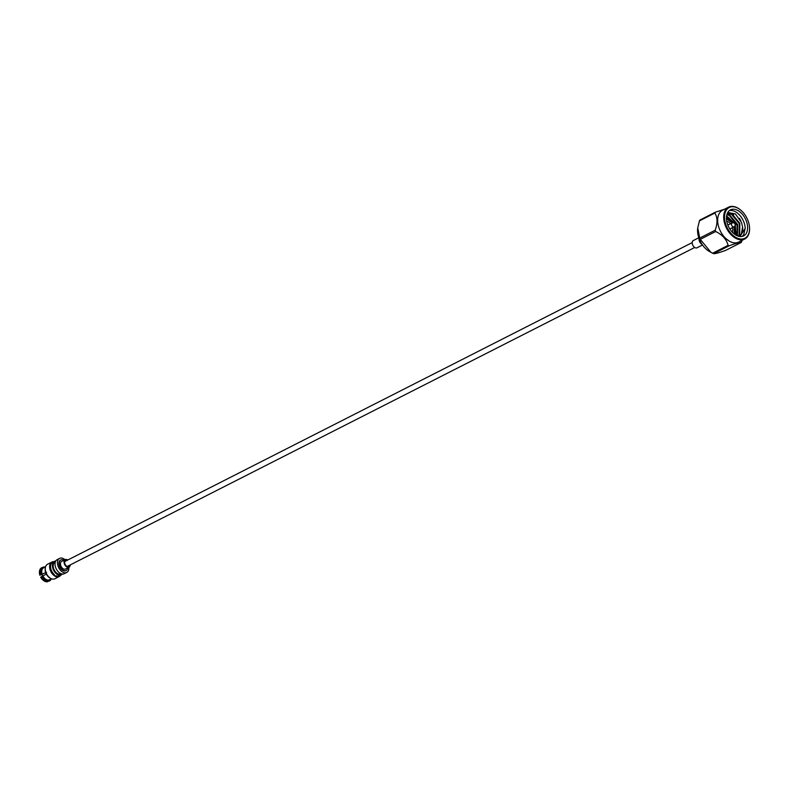 <?xml version="1.0" encoding="UTF-8"?>
<svg xmlns="http://www.w3.org/2000/svg" width="789" height="789" viewBox="0 0 789 789"><rect width="100%" height="100%" fill="white"/><g stroke="black" fill="none" stroke-linecap="round" stroke-linejoin="round"><path stroke-width="1.18" d="M728.139 212.29L733.592 214.884M739.451 218.336L740.841 220.831M727.971 225.378A14.606 9.29 -116.9 0 1 730.417 209.874A14.606 9.29 -116.9 0 1 746.098 220.397A14.606 9.29 -116.9 0 1 743.652 235.901A14.606 9.29 -116.9 0 1 727.971 225.378M739.924 236.522L745.211 228.425A14.606 9.29 63.1 0 0 743.682 221.62A14.606 9.29 63.1 0 0 729.283 210.624M736.522 231.996L736.354 235.349M736.206 234.58L736.127 235.221M729.026 240.961L720.475 234.372M745.211 228.425L743.711 234.619L742.222 236.414M727.774 212.438L735.378 213.947L741.532 222.478L742.597 227.124L741.335 233.998L739.037 236.266M747.745 219.944A17.269 10.977 -116.9 0 1 749.53 227.508A17.269 10.977 -116.9 0 1 740.832 239.037A17.269 10.977 -116.9 0 1 726.314 225.832A17.269 10.977 -116.9 0 1 727.133 209.095A17.269 10.977 -116.9 0 1 740.664 210.071A17.269 10.977 -116.9 0 1 747.745 219.944M740.526 209.953A17.851 11.352 63.1 0 0 740.388 209.844A17.851 11.352 63.1 0 0 728.543 207.182A17.851 11.352 63.1 0 0 725.555 226.137A17.851 11.352 63.1 0 0 744.717 239.008A17.851 11.352 63.1 0 0 749.55 227.863A17.851 11.352 63.1 0 0 749.54 227.686M728.543 207.182L722.517 210.249A17.851 11.352 63.1 0 0 719.519 229.204A17.851 11.352 63.1 0 0 738.691 242.065L744.717 239.008M715.712 231.512A20.682 13.157 -116.9 0 1 715.445 230.871A20.682 13.157 -116.9 0 1 715.179 230.22L699.735 238.071A20.682 13.157 63.1 0 0 700.001 238.722A20.682 13.157 63.1 0 0 700.267 239.363L710.928 252.302L712.645 253.22L728.089 245.369C726.58 239.442 722.458 234.826 715.712 231.512L700.267 239.363M742.104 240.339L741.67 241.631A20.682 13.157 -116.9 0 1 741.187 242.489C739.776 242.272 735.752 243.377 729.105 245.813A20.682 13.157 -116.9 0 1 728.089 245.369M697.703 228.159A17.851 11.352 63.1 0 0 697.673 228.435A17.851 11.352 63.1 0 0 699.429 239.412A17.851 11.352 63.1 0 0 709.35 251.425L710.928 252.302M729.105 245.813L713.66 253.663C715.071 253.88 719.095 252.776 725.732 250.34L741.187 242.489M713.66 253.663A20.682 13.157 -116.9 0 1 712.645 253.22M730.496 223.79A6.716 4.27 63.1 0 0 726.748 221.305M736.038 223.534A0.996 0.631 -116.9 0 1 734.806 223.879A0.996 0.631 -116.9 0 1 736.038 223.534M736.009 224.48L734.293 226.611A2.16 1.371 -116.9 0 1 733.987 226.857A2.16 1.371 -116.9 0 1 731.669 225.299A2.16 1.371 -116.9 0 1 732.034 223.001A2.16 1.371 -116.9 0 1 732.409 222.912L726.432 218.326M730.535 228.613A2.742 1.746 -116.9 0 1 730.111 229.421M702.22 244.6L701.155 243.732A4.073 2.594 -116.9 0 1 700.573 243.17A4.073 2.594 -116.9 0 1 699.054 239.59L698.975 238.219M702.506 245.004L697.003 247.805A4.073 2.594 -116.9 0 1 693.738 246.651A4.073 2.594 -116.9 0 1 693.314 240.537L698.817 237.745M701.894 244.117A8.363 5.316 -116.9 0 1 699.172 238.761M727.675 224.628A2.742 1.746 -116.9 0 1 728.572 224.766M732.251 232.124A6.716 4.27 63.1 0 0 732.448 227.636M699.439 220.89L714.883 213.04A20.682 13.157 -116.9 0 1 715.376 212.182L699.932 220.032A20.682 13.157 -116.9 0 0 699.439 220.89L697.732 227.893L699.735 238.071M724.529 209.223L715.376 212.182M714.883 213.04C717.586 217.458 717.684 223.188 715.179 230.22M735.634 234.935L734.835 225.94M733.385 222.863L726.531 216.334M737.153 235.743L737.044 224.747L729.253 215.407L726.847 214.697M738.326 236.177L739.096 235.132L739.273 223.603L731.482 214.273L727.182 213.651M727.359 218.622L726.432 217.981M736.038 235.181L735.289 225.378M734.086 222.823L726.6 215.87M737.488 235.881L737.597 224.461L729.805 215.121L726.935 214.381M738.543 236.246L739.658 234.846L739.835 223.326L732.034 213.987L727.241 213.513M738.879 236.335A12.831 8.166 63.1 0 0 739.224 236.177A12.831 8.166 63.1 0 0 742.597 227.124M54.313 574.698A7.772 4.941 -116.9 0 1 50.526 567.715A7.772 4.941 -116.9 0 1 52.557 562.113L51.985 562.399A7.772 4.941 -116.9 0 0 49.954 568.001A7.772 4.941 -116.9 0 0 53.741 574.994L54.352 574.57A7.594 4.833 -116.9 0 1 51.413 570.467A7.594 4.833 -116.9 0 1 52.636 562.261L54.49 561.324A7.594 4.833 63.1 0 0 53.267 569.53A7.594 4.833 63.1 0 0 61.364 574.865A7.594 4.833 63.1 0 0 62.4 574.037M55.763 560.989A7.594 4.833 63.1 0 0 54.49 561.324M53.701 561.719A8.127 5.168 63.1 0 0 51.818 562.084L47.498 564.273A8.127 5.168 63.1 0 0 45.358 567.764L45.22 568.711A7.062 4.497 63.1 0 0 45.959 573.307A7.062 4.497 63.1 0 0 49.944 577.992L50.782 578.445A8.127 5.168 63.1 0 0 54.865 578.771L59.185 576.572A8.127 5.168 63.1 0 0 60.585 575.26M45.358 567.764A8.127 5.168 63.1 0 0 46.196 573.061A8.127 5.168 63.1 0 0 50.782 578.445M51.818 562.084A8.127 5.168 63.1 0 0 50.526 570.861A8.127 5.168 63.1 0 0 59.185 576.572M55.279 562.113L54.964 562.271A6.529 4.152 63.1 0 0 53.918 569.333A6.529 4.152 63.1 0 0 60.891 573.919L61.197 573.761M64.994 559.717A7.89 5.01 63.1 0 0 59.589 558.405L57.173 559.638A7.89 5.01 63.1 0 0 55.911 568.149A7.89 5.01 63.1 0 0 64.313 573.692L66.74 572.459A7.89 5.01 63.1 0 0 68.86 567.321M59.589 558.405A7.89 5.01 63.1 0 0 58.327 566.926A7.89 5.01 63.1 0 0 66.74 572.459M60.674 560.062A5.927 3.767 63.1 0 0 60.477 560.151A5.927 3.767 63.1 0 0 59.53 566.551A5.927 3.767 63.1 0 0 65.852 570.713A5.927 3.767 63.1 0 0 66.039 570.605M63.958 560.249A5.927 3.767 63.1 0 0 60.871 559.953A5.927 3.767 63.1 0 0 59.925 566.354A5.927 3.767 63.1 0 0 66.237 570.516A5.927 3.767 63.1 0 0 67.815 567.853M67.736 560.022A4.261 2.712 63.1 0 0 65.201 559.618L61.621 561.433A4.261 2.712 63.1 0 0 60.94 566.038A4.261 2.712 63.1 0 0 65.487 569.037L69.067 567.212A4.261 2.712 63.1 0 0 70.231 564.924M65.201 559.618A4.261 2.712 63.1 0 0 64.52 564.214A4.261 2.712 63.1 0 0 69.067 567.212M66.256 565.891A2.919 1.854 63.1 0 0 68.061 566.226A2.919 1.854 63.1 0 0 68.544 565.782M69.61 565.23A3.501 2.229 -116.9 0 1 66.394 566.019A3.501 2.229 -116.9 0 1 64.984 564.076A3.501 2.229 -116.9 0 1 64.599 562.478A3.501 2.229 -116.9 0 1 67.124 560.338M52.557 562.113A7.772 4.941 -116.9 0 1 53.06 561.906A7.772 4.941 -116.9 0 1 53.553 561.798M60.437 575.339A7.772 4.941 -116.9 0 1 59.589 575.96A7.772 4.941 -116.9 0 1 59.086 576.167A7.772 4.941 -116.9 0 1 56.197 575.901L55.624 576.187L56.197 575.901M59.303 576.088A7.772 4.941 -116.9 0 1 59.027 576.246A7.772 4.941 -116.9 0 1 58.524 576.453A7.772 4.941 -116.9 0 1 55.624 576.187M46.571 573.919L40.683 577.183A7.209 4.586 63.1 0 0 44.174 580.931A7.209 4.586 63.1 0 0 44.342 581.029M42.922 575.98A6.736 4.28 63.1 0 0 48.632 580.132L51.315 578.702M48.632 580.132L48.445 581.256L47.301 581.818A7.653 4.862 63.1 0 1 44.519 581.128A7.653 4.862 63.1 0 1 40.762 577.065M41.837 576.443A7.653 4.862 63.1 0 0 48.445 581.256M51.502 578.84L49.815 579.767L49.658 580.882L48.06 581.187M49.658 580.882A7.653 4.862 63.1 0 0 51.246 578.978M44.638 567.538L43.77 566.956L42.695 567.508M45.21 567.074A7.653 4.862 63.1 0 0 43.77 566.956M61.364 574.865L59.51 575.802A7.594 4.833 -116.9 0 1 56.187 575.743M39.48 571.443A7.209 4.586 63.1 0 0 39.45 571.63A7.209 4.586 63.1 0 0 39.844 575.22L46.62 572.311M39.45 571.63L39.499 571.246A7.653 4.862 63.1 0 1 41.413 567.912L42.557 567.33A7.653 4.862 63.1 0 0 41.067 574.629L45.969 572.508M41.067 574.629L39.844 575.22M45.525 566.926L43.454 567.893L42.557 567.33M43.454 567.893A6.736 4.28 63.1 0 0 42.172 574.214M39.499 571.246A7.653 4.862 63.1 0 0 39.943 575.132M66.049 560.88A2.919 1.854 63.1 0 0 65.408 561.018A2.919 1.854 63.1 0 0 64.609 562.665M53.859 574.934A7.594 4.833 63.1 0 0 55.624 576.029M726.432 218.405A10.218 6.499 -116.9 0 1 729.766 220.279M726.442 218.622L732.231 222.932M734.855 230.299A10.218 6.499 -116.9 0 1 734.411 234.086M734.164 226.739L734.234 233.958M42.645 576.098A4.675 2.969 63.1 0 1 41.985 574.402L42.616 576.108M67.41 566.354L694.705 247.49M64.925 561.462L692.209 242.588M733.987 226.857L729.825 228.978M732.034 223.001L727.862 225.121M735.141 222.774L732.409 222.912M697.673 228.435L697.732 227.893M734.48 234.136L734.273 226.63M42.567 576.128L41.906 574.431M59.589 575.96L59.027 576.246"/></g></svg>
